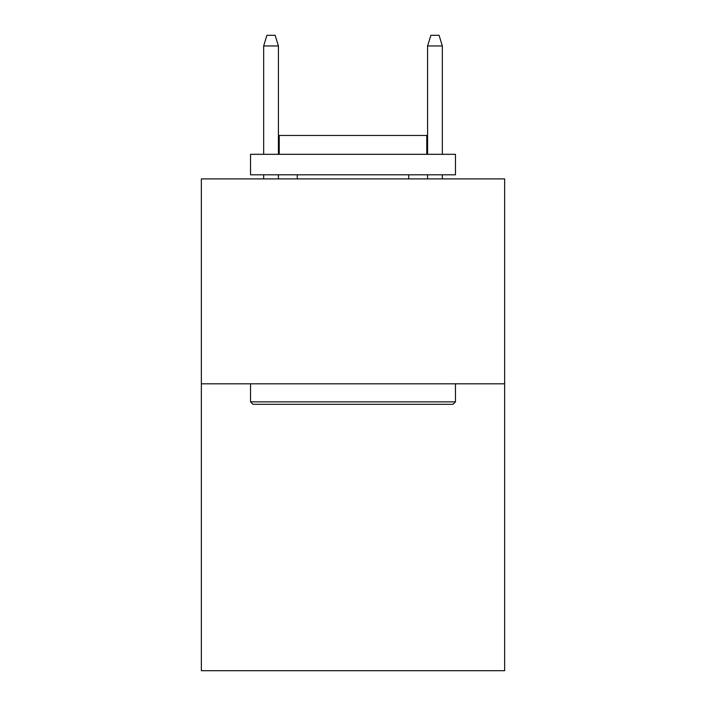 <?xml version="1.0" encoding="UTF-8"?>
<svg xmlns="http://www.w3.org/2000/svg" width="706" height="706" viewBox="0 0 706 706"><rect width="100%" height="100%" fill="white"/><g stroke="black" fill="none" stroke-linecap="round" stroke-linejoin="round"><path stroke-width="1.06" d="M504.64 383.817L504.64 670.7L201.36 670.7L201.36 178.9L504.64 178.9L504.64 383.817L201.36 383.817M253.004 404.309L250.542 401.855L455.458 401.855L452.996 404.309L253.004 404.309M455.458 154.314L455.458 174.806L250.542 174.806L250.542 154.314L455.458 154.314M279.232 154.314L279.232 135.464L426.768 135.464L426.768 154.314M455.458 383.817L455.458 401.855M250.542 383.817L250.542 401.855M408.739 174.806L408.739 178.9M297.261 174.806L297.261 178.9M278.411 154.314L278.411 45.952L263.656 45.952L263.656 154.314M263.656 174.806L263.656 178.9M278.411 174.806L278.411 178.9M263.656 45.952L266.939 35.3L275.128 35.3L278.411 45.952M427.589 45.952L430.872 35.3L439.061 35.3L442.344 45.952L427.589 45.952L427.589 154.314M427.589 174.806L427.589 178.9M442.344 45.952L442.344 154.314M442.344 174.806L442.344 178.9"/></g></svg>
